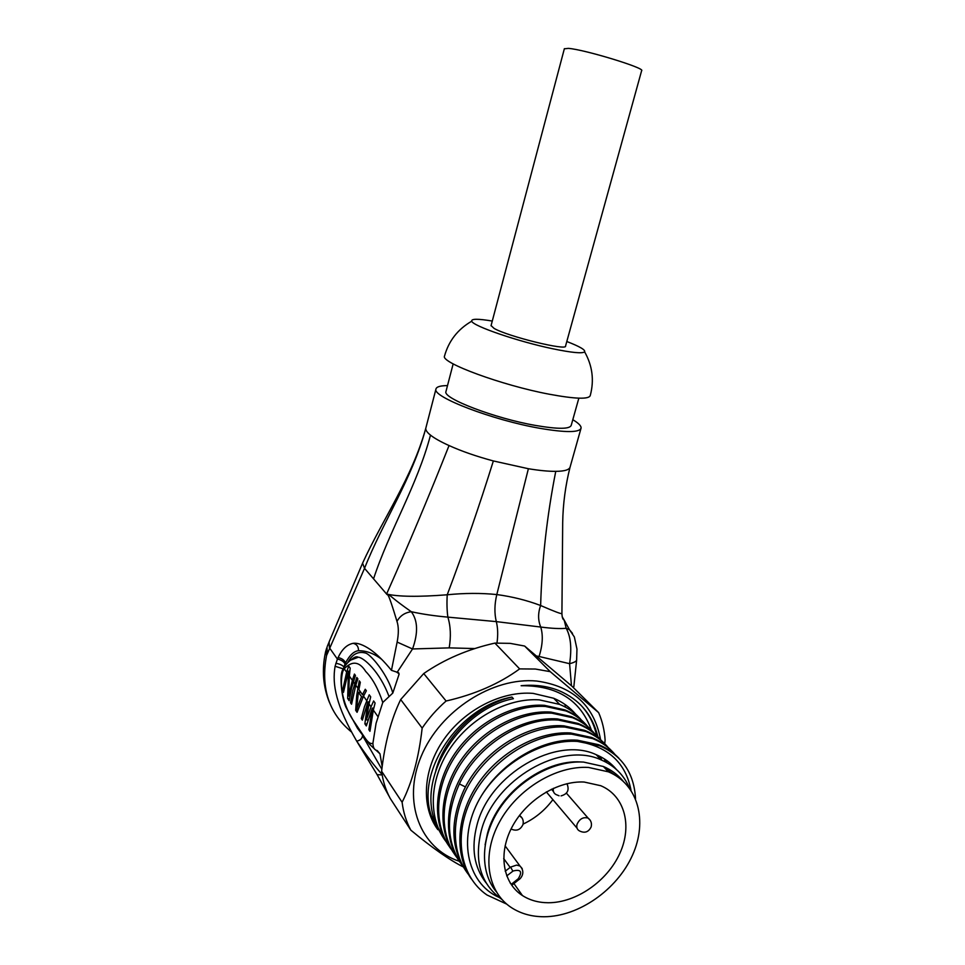 <?xml version="1.0" encoding="UTF-8"?>
<svg xmlns="http://www.w3.org/2000/svg" width="965" height="965" viewBox="0 0 965 965"><rect width="100%" height="100%" fill="white"/><g stroke="black" fill="none" stroke-linecap="round" stroke-linejoin="round"><path stroke-width="1.45" d="M485.106 844.773L487.47 833.458C497.928 793.592 543.56 759.214 580.978 761.976M604.85 768.068L615.537 775.45M501.957 899.489L501.679 899.308C480.727 884.049 473.911 861.214 481.245 830.817C494.177 779.37 561.148 740.951 601.147 759.901C614.512 765.631 623.957 775.04 629.494 788.103M616.418 769.479C611.038 763.025 604.295 758.104 596.189 754.69C556.371 735.764 489.798 773.858 476.987 824.991C471.004 847.994 474.02 867.258 486.022 882.806M631.026 790.287C625.778 762.941 608.3 746.693 578.578 741.554L577.36 741.397C543.681 739.287 503.067 761.699 481.752 795.232C456.747 835.606 466.131 882.891 498.941 897.341M618.891 758.225C613.318 752.374 606.563 747.863 598.626 744.691L577.396 740.191C543.983 737.887 502.982 760.722 481.752 795.232M471.366 878.946C453.791 854.266 456.566 814.846 478.411 783.158C500.244 751.373 538.386 731.084 570.556 732.954L591.654 737.477L592.739 738.611C602.088 742.362 609.723 747.911 615.682 755.281M611.798 750.975C606.273 745.161 599.555 740.662 591.654 737.477M465.6 870.478C450.583 847.584 450.016 820.757 463.912 789.997C482.331 750.975 527.336 722.954 563.85 725.849L584.802 730.396L585.876 731.506C595.14 735.246 602.727 740.77 608.65 748.068M611.858 765.812L610.616 763.556M610.616 764.956L609.301 762.447M597.998 736.838C592.522 731.084 585.888 726.621 578.083 723.448L579.145 724.546L558.385 720.071C522.21 717.26 477.627 745.149 459.364 783.918C445.118 815.847 446.264 843.265 462.79 866.148M468.556 874.592C449.738 850.853 451.029 811.36 472.573 778.743C494.177 746.017 532.789 725.198 564.983 727.067L585.876 731.506M506.77 904.133L486.987 895.001C459.473 876.184 452.706 833.917 472.814 796.197C492.874 758.237 536.106 732.085 571.726 734.184L592.739 738.611M577.36 741.397L599.748 745.849C622.208 755.643 634.126 773.267 635.525 798.682M604.838 743.834C599.325 738.056 592.655 733.569 584.802 730.396M459.822 862.01C442.501 837.584 445.167 798.803 466.614 767.754C488.049 736.621 525.539 716.874 557.263 718.889L578.083 723.448M454.286 853.868C437.024 829.586 439.606 791.107 460.836 760.336C482.066 729.48 519.279 709.975 550.798 712.049L571.485 716.633L572.522 717.707C581.63 721.422 589.108 726.862 594.983 734.051M591.292 729.974C585.851 724.257 579.241 719.806 571.485 716.633M448.797 845.823C431.644 821.661 434.166 783.484 455.203 753.014C476.24 722.459 513.139 703.196 544.453 705.331L565.008 709.938L566.033 710.988C575.068 714.691 582.498 720.107 588.324 727.224M584.633 723.147C579.181 717.465 572.643 713.063 565.008 709.938M601.762 760.155L600.556 756.729M606.852 762.652L605.501 759.66M600.266 758.973L599.301 756.102M605.598 761.976L604.271 758.864M446.18 841.782C427.893 818.477 429.051 780.239 449.799 748.9C470.631 717.465 507.964 697.731 539.29 699.866L559.652 704.402C568.566 708.045 575.936 713.425 581.786 720.517M451.62 849.755C433.201 826.342 434.395 787.802 455.335 756.15C476.348 724.401 513.995 704.402 545.539 706.476L566.033 710.988M457.157 857.885C438.617 834.363 439.835 795.498 460.968 763.544C482.186 731.47 520.147 711.205 551.896 713.207L572.522 717.707M579.145 724.546C588.312 728.261 595.839 733.738 601.75 740.999M443.261 837.692L435.07 821.758C416.916 775.92 460.812 708.732 513.416 698.696L511.92 697.056C458.809 706.404 414.504 772.555 431.862 817.078L441.596 834.978M575.779 714.293C569.881 707.321 562.523 701.977 553.717 698.262L533.163 693.389C501.836 690.735 464.744 709.504 443.828 739.48C422.851 769.431 420.764 806.704 437.845 829.683M459.316 861.275C420.197 848.549 401.874 801.843 421.247 756.174C440.209 710.433 492.958 676.815 536.697 681.037C572.908 686.103 594.199 705.608 600.556 739.564M597.878 736.705C592.474 714.775 579.482 699.408 558.916 690.602C547.396 686.019 534.803 684.39 521.124 685.729C557.215 685.367 580.641 700.156 591.412 730.095M463.26 866.92C449.678 860.105 432.199 847.861 410.837 830.165C406.277 821.734 403.37 812.433 402.103 802.265C412.103 782.639 418.786 757.911 422.163 728.093C428.918 718.105 436.892 709.082 446.095 701.024C474.852 694.426 499.363 683.715 519.64 668.902L535.382 669.034L550.231 671.664L598.65 712.64C602.353 721.181 604.512 730.348 605.115 740.119L604.717 743.726M598.65 712.64L571.98 686.224L524.622 646.043L550.231 671.664M524.622 646.043L510.183 643.365L494.9 643.1C468.085 649.131 444.358 659.276 423.731 673.546L446.095 701.024M519.64 668.902L494.9 643.1M423.731 673.546L400.68 699.553C391.139 719.287 384.782 743.183 381.609 771.228L402.103 802.265M422.163 728.093L400.68 699.553M381.609 771.228C382.876 781.107 385.747 790.154 390.21 798.393L410.837 830.165M562.173 616.768L564.175 620.073L566.19 628.275C560.581 628.903 552.101 628.492 540.738 627.045L496.3 621.617L447.869 617.13C434.274 615.911 422.079 614.114 411.283 611.714C404.793 612.618 400.029 615.839 396.977 621.376C398.726 626.647 398.774 633.559 397.134 642.075L391.452 670.337L398.605 672.714L399.124 674.125L392.803 693.075L382.779 702.472L376.073 723.328L372.912 743.231C370.705 744.341 367.991 742.459 364.77 737.574L353.154 720.204C347.098 711.446 337.931 690.12 342.792 671.423L344.228 668.781C352.189 660.506 359.366 661.411 365.723 671.471C372.538 678.407 378.22 688.745 382.779 702.472M382.176 766.644L379.981 753.834L377.267 750.577C374.456 750.131 373.009 747.682 372.912 743.231M382.152 774.919L377.134 774.678L389.245 796.535M433.864 822.192L433.092 822.047M564.851 706.802L565.321 704.667M576.587 660.205C576.081 661.508 573.753 662.666 569.591 663.691L539.073 656.477C542.68 645.102 543.235 635.296 540.738 627.045C537.939 620.29 537.903 613.113 540.629 605.513C526.854 600.302 512.246 596.647 496.806 594.561C481.089 592.968 464.575 593.041 447.229 594.778C446.747 603.185 446.952 610.64 447.869 617.13C450.655 626.297 451.101 636.55 449.183 647.877L412.538 648.962C418.279 632.944 417.869 620.531 411.283 611.714C392.526 598.577 391.754 596.418 389.088 595.164L386.591 594.018L364.529 568.337L362.587 563.186L329.125 641.858L329.403 647.732L337.4 659.083L335.096 666.26C331.888 684.848 336.387 706.091 356.688 741.12L377.134 774.678M397.037 672.496L412.538 648.962L397.134 642.075M356.085 643.365L353.154 643.329C357.569 642.726 363.286 644.801 370.319 649.542C376.808 654.053 383.853 660.989 391.452 670.337M358.498 650.712C358.582 646.647 356.809 644.186 353.154 643.329C346.978 644.548 341.972 649.276 338.124 657.539L337.4 659.083C341.2 659.879 343.745 661.52 345.036 664.004L345.567 662.883C349.619 655.211 353.938 651.146 358.498 650.712C366.495 650.663 374.299 653.595 381.899 659.517M397.496 672.533L399.124 674.125M347.834 662.424C352.454 653.848 358.606 650.796 366.29 653.281C373.033 656.767 388.34 676.248 392.803 693.075M350.597 660.144L358.317 657.225C363.516 657.37 379.933 671.688 389.04 696.597M344.614 666.453L344.228 668.781L346.652 672.207L348.679 666.007L350.186 668.118L349.354 676.043L352.37 680.337L354.432 674.065L355.458 675.5L351.55 688.081L349.173 700.723L347.653 698.491L348.474 671.121L343.492 692.363L342.503 690.916L346.652 672.207M370.065 729.757L368.859 729.673L369.957 731.289L373.322 710.071L378.027 716.754M368.859 729.673L372.237 708.539M366.772 723.931L364.867 723.81L366.314 725.933L372.176 708.455M364.867 723.81L367.858 702.315M362.659 718.648L361.296 718.551L362.357 720.119L367.81 702.243M361.296 718.551L364.481 706.67L369.233 694.812L370.693 696.851L369.004 703.943L371.018 706.814L373.624 700.964L375.108 703.039L373.322 710.071M357.617 710.433L355.675 710.288L357.074 712.339L363.516 696.163L366.748 700.735M355.675 710.288L356.712 695.5L359.269 680.844L360.319 682.315L358.908 689.625L362.466 694.667L358.908 689.625M355.796 685.198L351.55 704.221L350.524 702.713L352.913 690.047L356.833 677.442L357.87 678.89L355.796 685.198L357.882 688.154M349.837 696.091L348.594 696.006L349.354 676.043M362.466 694.667L365.277 689.251L366.35 690.759L363.516 696.163M343.661 691L342.503 690.916M349.861 671.23L348.474 671.121M349.439 698.624L347.653 698.491M373.805 708.189L372.345 708.093M367.858 719.974L366.338 719.878L369.004 703.943M369.474 701.977L367.967 701.869M366.338 719.878L371.018 706.814M362.406 694.776L364.167 694.909M360.705 692.363L358.377 692.182L361.537 696.706L363.166 696.827M357.991 709.227L356.664 709.13L358.377 692.182M356.664 709.13L361.537 696.706M351.73 702.797L350.524 702.713M348.594 696.006L352.37 680.337M375.916 750.131L379.981 753.834M345.036 664.004L343.926 667.032C342.406 665.138 339.704 663.908 335.832 663.341M343.697 667.864L343.926 667.032M381.851 769.226L362.804 736.114M382.068 774.413C374.468 766.077 366 754.98 356.688 741.12C360.222 740.42 362.165 738.623 362.526 735.74M329.596 702.785C323.034 686.851 321.683 669.915 325.531 651.99L326.544 655.549L364.529 568.337C382.9 521.751 412.369 478.399 425.782 428.327C425.577 430.173 427.145 432.441 430.487 435.119C434.503 438.303 440.679 441.777 449.039 445.541C461.523 451.21 476.3 456.349 493.356 460.944L528.386 468.725C539.399 470.534 548.53 471.415 555.756 471.342C546.986 515.889 541.944 560.605 540.629 605.513C554.465 611.52 561.57 614.198 561.919 613.547L562.692 522.487C563.005 503.863 565.454 485.479 570.013 467.35M326.653 648.142L325.603 651.713M572.51 633.378L569.434 629.699M561.919 613.547C562.1 617.479 562.848 619.651 564.175 620.073L569.434 629.663L566.19 628.275C570.761 636.55 571.907 648.359 569.591 663.691L571.473 685.777M396.977 621.376C386.941 588.095 388.002 596.587 386.591 594.018C398.292 596.768 418.508 597.021 447.229 594.778C464.056 550.219 479.436 505.612 493.356 460.944M338.124 657.539C341.912 658.395 344.384 660.181 345.567 662.883L346.375 664.004M363.154 561.932L362.587 563.186M329.656 640.663L327.304 646.333M327.292 653.208L327.002 647.153M327.014 654.005L326.653 648.154M425.951 427.664L425.782 428.327M572.8 419.703C578.469 423.092 581.232 425.867 581.099 428.026C579.688 432.658 565.828 432.742 539.544 428.255C492.669 420.125 432.236 396.905 435.927 389.148C436.349 386.832 440.209 385.65 447.507 385.602M580.918 428.653L570.219 466.638C569.712 469.714 564.887 471.282 555.756 471.342M446.047 391.211L445.927 391.657C442.839 398.4 494.828 418.352 535.189 425.384C557.963 429.292 569.989 429.244 571.256 425.227L578.843 398.171M471.74 321.2C457.808 329.234 448.713 340.91 444.467 356.206C441.041 362.828 502.017 385.325 548.94 394.154C575.261 399.04 589.036 399.486 590.266 395.493C594.319 380.258 592.438 365.699 584.621 351.839C582.378 353.721 571.775 352.695 552.824 348.787C518.302 341.622 472.621 325.941 471.74 321.2C471.065 318.691 477.904 318.643 492.271 321.056M566.805 341.514C579.615 346.459 585.55 349.897 584.621 351.839M491.076 325.579L494.068 328.389C507.674 336.459 567.722 351.176 565.562 346.001L641.629 70.686C646.031 68.31 584.44 49.48 568.349 48.371L564.344 48.805M573.053 687.285L573.837 686.718L576.624 660.193L576.961 649.071L574.356 636.96L569.422 629.663M596.635 735.523C593.945 723.364 588.433 712.978 580.122 704.378M511.92 697.056C478.073 704.727 445.046 736.03 435.878 770.203M623.004 780.987C617.793 774.654 611.255 769.829 603.354 766.487L583.548 762.073C554.308 760.311 519.447 779.117 500.111 807.862C480.715 836.571 479.412 871.347 496.143 891.551M588.505 767.44L608.408 771.831C638.191 784.183 647.998 821.131 632.413 855.376C617.057 889.682 578.771 916.678 544.055 916.75C531.727 916.738 520.883 913.71 511.498 907.667C487.132 891.913 481.378 855.05 499.52 821.963C517.469 788.827 556.25 765.462 588.505 767.44M584.163 782.036C557.987 780.613 526.769 799.647 512.391 826.414C497.88 853.132 502.596 882.879 522.451 895.556C529.881 900.285 538.482 902.685 548.229 902.745C576.202 902.854 607.311 881.142 619.844 853.362C632.558 825.642 624.681 795.775 600.809 785.727L584.163 782.036M512.125 885.001L518.893 879.622L518.253 878.741L511.305 884.278L510.111 882.879M511.305 884.278L512.162 884.977M552.885 799.635C544.923 810.335 534.984 818.489 523.066 824.11M386.591 594.018L386.591 594.018C408.629 544.658 429.437 495.166 449.039 445.541M459.364 783.918L465.444 786.957M536.878 656.079L539.073 656.477M449.183 647.877L474.949 648.564M342.84 669.698L342.792 671.423M347.641 673.63L348.148 674.33M353.395 681.785L354.77 683.739M326.544 655.561C320.561 687.804 328.824 713.231 351.32 731.856M496.987 642.992C498.109 634.982 497.88 627.853 496.3 621.617C494.309 613.258 494.478 604.235 496.806 594.561L528.386 468.725M335.096 666.26L343.178 668.854M430.487 435.119C417.363 485.13 389.281 530.859 373.552 578.831M431.862 817.078L433.562 816.836M505.226 871.202L510.171 867.414L503.682 858.561M506.709 875.918L512.861 871.19L510.606 867.089L516.625 865.098L519.99 866.015L522.198 868.572M512.861 871.19L513.151 870.985C520.883 869.079 522.584 871.66 518.253 878.741M519.423 815.509L522.21 818.224M559.073 795.787L556.009 794.545C553.765 793.29 552.885 791.216 553.367 788.321M591.111 827.029C588.457 832.24 584.513 833.495 579.29 830.817C577.046 829.466 576.298 827.282 577.058 824.267C579.567 818.839 583.246 816.788 588.095 818.091L590.218 820.274M596.189 754.69L601.147 759.901M598.626 744.691L599.748 745.849M553.717 698.262L559.652 704.402M351.405 659.614C354.445 656.972 356.736 656.188 358.256 657.262M358.329 657.262C356.121 658.13 352.261 656.393 344.565 666.417L342.792 669.65C339.415 674.463 341.212 696.163 345.808 706.875L357.448 728.213L369.366 744.075L375.059 749.503M362.599 563.138C382.779 519.073 412.115 477.723 425.794 428.255L435.927 389.148M453.164 363.877L445.927 391.657M491.028 325.772L564.38 48.66M565.008 706.03L565.731 707.261M603.354 766.487L608.408 771.831M513.935 883.578L522.451 895.556M518.893 879.622C520.473 878.898 526.202 872.505 519.99 866.015L505.093 845.835M519.604 815.28L520.002 815.787C522.789 818.043 523.778 820.925 522.982 824.436M511.064 828.995C516.396 831.396 520.34 829.96 522.909 824.689M551.449 789.213L553.488 791.59M561.051 795.884C567.601 794.062 569.567 789.997 566.962 783.689M566.419 793.158L588.095 818.091C590.978 820.334 592.003 823.229 591.183 826.776M546.323 791.891L577.034 828.163"/></g></svg>
